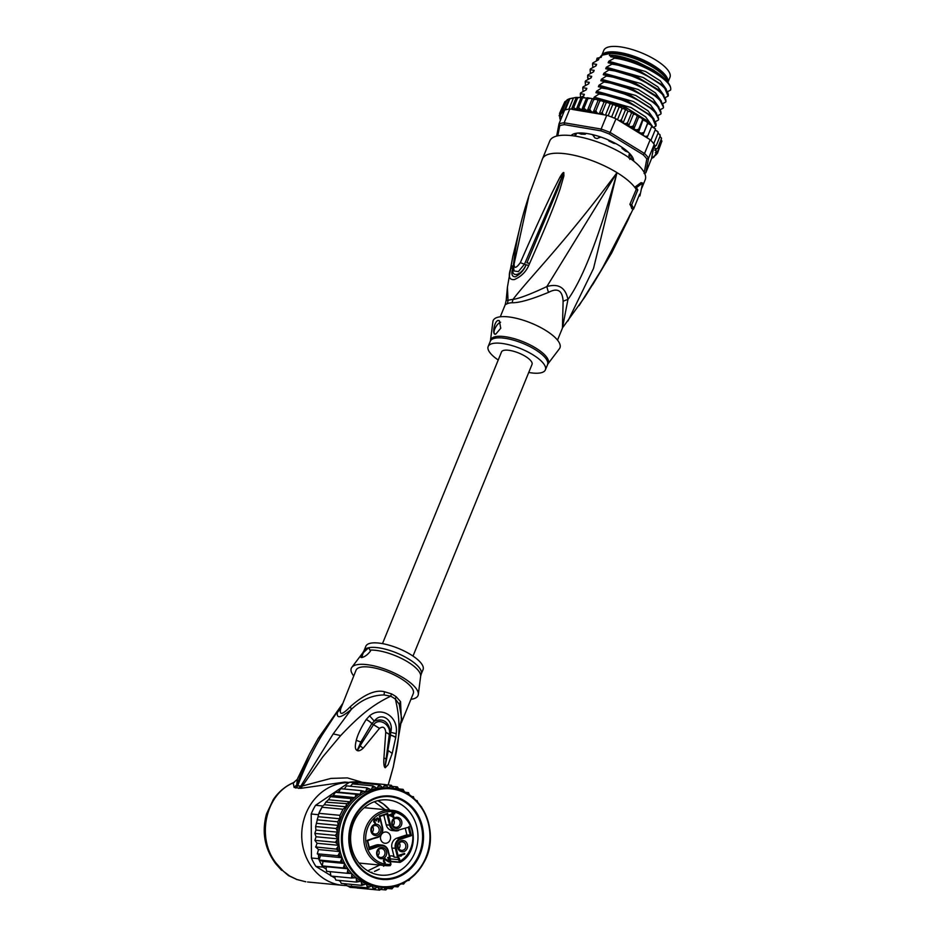 <?xml version="1.0" encoding="UTF-8"?>
<svg xmlns="http://www.w3.org/2000/svg" width="937" height="937" viewBox="0 0 937 937"><rect width="100%" height="100%" fill="white"/><g stroke="black" fill="none" stroke-linecap="round" stroke-linejoin="round"><path stroke-width="1.41" d="M601.765 55.388L603.838 50.329A35.711 11.9 22.2 0 1 607.691 47.26A35.711 11.9 22.2 0 1 609.202 46.85A35.711 11.9 22.2 0 1 648.755 56.138A35.711 11.9 22.2 0 1 669.955 77.314L667.94 82.269M667.917 82.233A35.711 11.9 -157.8 0 0 645.909 61.221A35.711 11.9 -157.8 0 0 607 52.249A35.711 11.9 -157.8 0 0 605.489 52.648A35.711 11.9 -157.8 0 0 601.8 55.365M659.835 71.481A32.795 10.928 -157.8 0 0 651.789 65.602A32.795 10.928 -157.8 0 0 649.505 64.255A32.795 10.928 -157.8 0 0 615.14 53.245M628.914 158.072L629.488 153.434M597.01 138.535L594.983 137.962A30.218 10.073 -157.8 0 1 597.01 138.535L600.793 137.036M594.983 137.962L593.039 135.396M629.91 155.483L628.797 155.132M567.963 320.969L593.508 268.474L617.014 172.642C563.781 243.96 531.841 275.068 512.914 299.465A13.739 10.635 -93.4 0 1 511.977 302.733A30.898 10.295 -157.8 0 0 509.541 303.026A30.898 10.295 -157.8 0 0 509.306 303.073A30.898 10.295 -157.8 0 0 507.163 303.752L505.219 304.689L500.288 316.788M563.114 301.316C562.493 290.517 557.632 287.53 548.532 292.367A13.739 4.486 -107.1 0 1 546.868 286.57C558.475 283.232 565.503 287.542 567.939 299.489A13.739 3.561 -11.3 0 0 563.114 301.304L562.446 328.044L567.939 299.489C582.849 278.793 599.212 236.511 617.014 172.642L546.868 286.57C530.647 294.171 519.321 298.47 512.914 299.465A31.354 10.448 22.2 0 0 510.431 299.77A31.354 10.448 22.2 0 0 508.03 300.496L506.191 300.215L507.421 287.179L508.03 300.496A13.739 12.345 -114.2 0 1 507.163 303.752M641.763 188.196L645.195 179.799A51.5 17.159 -157.8 0 0 614.625 149.264A51.5 17.159 -157.8 0 0 557.574 135.865A51.5 17.159 22.2 0 0 549.82 140.878L542.476 158.857A51.5 17.159 22.2 0 1 550.23 153.844A51.5 17.159 -157.8 0 1 617.014 172.642A51.5 17.159 22.2 0 1 634.712 187.236L636.317 187.693A53.222 17.733 22.2 0 1 637.816 189.86L631.702 204.852A53.222 17.733 22.2 0 1 633.553 209.115L639.666 194.123A53.222 17.733 22.2 0 1 639.901 195.938L642.641 183.066L636.317 187.693M633.553 209.115L631.749 208.6A51.266 17.077 -157.8 0 0 629.898 204.336L636.235 189.415A51.5 17.159 -157.8 0 0 634.712 187.236L641.06 182.621L642.641 183.066M563.02 327.165L584.676 297.263C611.697 254.372 616.78 240.469 622.437 230.151L630.66 213.636L628.504 218.953L611.72 252.908L593.238 283.782M629.406 215.955A6.864 3.35 26.3 0 1 629.242 216.494A6.864 3.35 26.3 0 1 629.207 216.564L622.578 230.139M629.277 216.424L601.894 269.118L579.089 305.638M628.504 218.953A6.864 1.113 -156.1 0 0 628.317 218.579L630.531 213.952A6.864 6.746 164.4 0 0 630.671 213.648A6.864 6.618 47.5 0 1 630.531 213.952L629.207 216.564M629.898 204.336L631.702 204.852M636.235 189.415L637.816 189.86M639.022 195.692L639.901 195.938M542.476 158.857L528.983 195.587L514.097 263.976C514.062 268.814 516.146 268.369 520.34 262.653C540.426 216.67 546.669 204.606 551.834 193.245L560.068 177.011C562.13 173.579 563.36 172.127 563.769 172.642L563.91 175.816L559.904 189.579C555.934 200.647 551.647 213.566 529.581 263.508L528.714 265.499C525.962 271.824 521.206 276.509 514.436 279.554C509.435 280.128 508.1 276.731 510.419 269.364L512.89 256.094M510.419 269.364A6.864 3.209 9.5 0 1 512.984 267.607L513.628 263.25M510.735 267.49A6.864 3.198 9.8 0 1 513.289 265.733L513.089 267.572C510.513 278.406 521.277 275.806 526.067 264.831C524.17 269.903 520.597 273.909 515.385 276.837C511.754 276.813 510.946 273.745 512.984 267.607L513.781 266.459M514.097 263.976A6.864 3.315 -174.5 0 0 513.429 265.218L513.429 265.218C515.619 244.897 519.848 224.704 526.137 204.617L528.983 195.587M513.429 265.218L514.026 270.945L518.36 271.625L524.486 264.199L563.617 172.9L557.714 189.344L526.899 262.852A6.864 0.656 -157.6 0 1 529.581 263.508M520.34 262.653L526.079 264.843A6.864 0.621 -157.7 0 1 528.714 265.499M560.068 177.011A6.864 1.405 29.3 0 1 561.404 177.585L563.617 172.9A6.864 3.701 112.8 0 1 563.769 172.642M563.898 172.724A6.864 3.947 139.7 0 0 563.629 172.958L562.75 175.851A6.864 2.6 -168.5 0 1 563.91 175.816M548.532 292.367C531.127 299.535 518.934 302.991 511.977 302.733M559.412 348.74A36.051 12.017 -157.8 0 0 545.357 330.211A36.051 12.017 22.2 0 0 511.426 317.315A36.051 12.017 22.2 0 0 492.909 321.602L490.473 340.599A31.108 10.366 22.2 0 1 506.273 336.863A31.108 10.366 22.2 0 1 535.39 347.826A31.108 10.366 22.2 0 1 535.73 348.025A31.108 10.366 22.2 0 1 547.852 364.013L559.412 348.74M495.814 334.087C491.726 335.996 494.104 321.321 498.051 320.466L499.351 320.7L500.745 328.255L495.814 334.087L494.654 333.935M498.226 360.007A30.898 10.295 22.2 0 1 488.165 346.491A30.898 10.295 22.2 0 1 532.884 354.76A30.898 10.295 -157.8 0 1 545.381 369.846L547.852 364.013M528.737 372.457A30.898 10.295 -157.8 0 0 545.381 369.846M500.592 322.246A6.864 2.858 -58.5 0 0 495.275 327.915A6.864 2.858 -58.5 0 0 494.736 333.982M574.615 136.029A30.898 10.295 -157.8 0 1 575.623 135.385L574.416 133.932A33.31 11.092 22.2 0 1 576.208 133.417A33.31 11.092 22.2 0 1 578.328 133.113L581.268 134.19A30.898 10.295 -157.8 0 1 584.981 134.284L585.11 133.277M667.847 82.151A36.566 12.181 -157.8 0 0 667.132 80.254A36.566 12.181 -157.8 0 0 652.902 67.277A36.566 12.181 -157.8 0 0 610.256 53.479L609.401 55.576L613.466 55.353L611.463 55.131M599.949 57.567L599.985 57.497A36.566 12.181 -157.8 0 1 602.046 55.213L601.179 57.309L597.103 58.176L599.059 58.363L598.45 59.863L592.852 62.943L592.535 63.704L596.611 64.36L596.002 65.859L590.404 68.94L590.087 69.701L594.163 70.357L593.554 71.856L587.956 74.925L587.64 75.686L591.715 76.354L591.106 77.853L585.508 80.922L585.192 81.683L589.279 82.351L588.659 83.838L583.06 86.918L582.755 87.68L586.831 88.347L586.222 89.835L580.612 92.915L580.308 93.677L584.383 94.332L583.774 95.832L580.858 97.343M596.295 60.964L597.103 58.176M567.072 99.837L569.052 98.9L564.343 110.437L562.926 109.852L562.223 112.206L560.83 111.444L564.742 101.852L565.819 102.016L564.742 101.852L569.052 98.9L576.454 97.378L586.55 98.022L581.654 110.016L578.551 107.696L582.463 98.104L581.198 97.401L576.314 109.371L573.678 107.579L577.59 97.987L579.745 97.272M569.38 98.748L575.974 97.413L577.59 97.987M603.276 114.665L602.21 112.417L599.493 114.033L606.766 115.263L601.132 129.048L564.168 122.782L569.79 108.997A52.882 17.616 22.2 0 0 568.911 109.102A52.882 17.616 -157.8 0 0 567.026 109.43A52.882 17.616 -157.8 0 0 565.316 109.863L569.719 99.076L569.052 98.9M644.223 172.56L646.835 158.95A51.5 17.159 -157.8 0 0 643.11 154.722L609.413 134.073A51.5 17.159 -157.8 0 0 600.957 130.84L564.496 124.668L564.168 122.782A52.882 17.616 -157.8 0 0 561.404 123.215A52.882 17.616 -157.8 0 0 558.991 123.883L564.624 110.086A52.882 17.616 22.2 0 1 565.316 109.863M564.496 124.668A51.5 17.159 -157.8 0 0 559.764 125.663L557.82 135.806M571.137 135.584A33.99 11.326 22.2 0 1 573.983 133.827A33.99 11.326 22.2 0 1 619.638 145.797A33.99 11.326 22.2 0 1 632.862 157.849A33.99 11.326 22.2 0 1 633.67 161.094M556.66 136.076L558.991 123.883L559.764 125.663M646.952 137.751L647.807 135.912L645.558 136.439L643.45 135.607L650.173 139.73A52.882 17.616 22.2 0 1 650.887 140.445A52.882 17.616 22.2 0 1 653.733 143.677A52.882 17.616 22.2 0 1 654.249 144.357L651.66 157.849A51.5 17.159 -157.8 0 0 655.127 155.109L657.481 153.317L655.35 152.649L657.926 151.009L656.134 151.173L654.764 150.084L657.516 148.409L655.595 148.714L653.639 147.496M650.173 139.73L644.539 153.516L610.385 132.585A52.882 17.616 -157.8 0 0 601.132 129.048L600.957 130.84M653.885 157.287L651.637 158.353L645.804 172.818L648.615 158.142A52.882 17.616 -157.8 0 0 644.539 153.516L643.11 154.722M646.835 158.95L648.615 158.142L654.249 144.357M609.413 134.073L616.007 118.788L622.73 122.911L621.442 119.76L619.228 120.768M606.766 115.263A52.882 17.616 22.2 0 1 608.172 115.755A52.882 17.616 22.2 0 1 614.613 118.214A52.882 17.616 22.2 0 1 616.007 118.788M645.804 172.818L644.059 173.427M559.729 117.769L560.467 120.404M560.443 120.334A51.5 17.159 -157.8 0 1 560.127 119.28L560.947 119.104M561.052 118.835L559.916 117.933L559.53 114.677M559.916 117.933A51.5 17.159 -157.8 0 1 559.951 116.621L559.108 115.708L560.701 116.469L559.553 113.4L564.343 102.824M560.83 111.444L561.017 114.185L559.553 113.4M562.926 109.852L566.838 100.259M568.911 109.102L573.315 98.315M643.262 119.116L638.589 132.222L638.706 129.189L642.618 119.596L641.376 117.898L643.169 118.929M643.485 120.229L647.865 122.232M646.202 121.154L647.467 122.958L647.877 122.396L647.748 123.391L651.976 125.558M638.706 129.189L636.481 129.88L633.81 129.107L633.342 125.898L631.175 126.706L628.586 126.085L627.556 122.747L625.471 123.661L623.316 123.274L642.864 135.256L647.877 122.396M650.454 124.445L651.719 126.331L651.894 125.675M651.602 126.612L655.455 128.837M654.061 127.701L655.244 128.908M655.162 129.962L658.219 132.047M656.966 130.864L658.137 132.878L653.733 143.677M657.985 133.253L660.046 134.776L660.187 135.947L659.73 134.975L660.187 135.947L656.275 145.54L653.979 145.739M659.999 136.415L661.51 138.161M661.03 139.191L661.838 141.417L660.995 140.503L661.932 141.03M661.417 142.447L657.481 153.317M637.956 115.696L636.071 114.712L637.254 116.305L638.12 115.895L638.694 117.125L641.376 117.898M633.342 125.898L637.254 116.305L638.12 115.895M627.556 122.747L631.468 113.154L632.557 112.791L631.468 113.154L630.367 111.667L632.323 112.581M621.442 119.76L625.354 110.168L626.654 109.852L625.354 110.168L624.358 108.809L626.349 109.629M619.017 107.427L620.517 107.134L618.162 106.174L619.017 107.427L614.613 118.214M608.172 115.755L612.575 104.967L611.873 103.831L612.575 104.967L614.25 104.686L612.248 103.878M602.21 112.417L606.122 102.824L605.607 101.805L606.122 102.824L607.949 102.531L605.923 101.817M580.671 109.699A51.5 17.159 -157.8 0 0 572.765 109.5L598.86 113.916L596.857 112.709L595.862 110.625L599.785 101.032L599.27 100.095L599.785 101.032L601.753 100.727L599.598 100.083M595.862 110.625L593.168 112.393L591.024 111.316L589.736 109.231L593.66 99.638L592.934 98.748L593.66 99.638L595.92 99.334L593.367 98.713M589.736 109.231L587.23 110.941L583.938 108.247L587.85 98.654L587.042 97.87L587.85 98.654L590.591 98.35L587.546 97.799M656.275 145.54L653.686 147.238M638.589 132.222L641.306 133.148L643.555 132.55M583.938 108.247L581.654 110.016M592.934 98.748L590.591 98.35M599.27 100.095L595.92 99.334M605.607 101.805L604.037 102.098L601.753 100.727M611.873 103.831L610.034 103.948L607.949 102.531M618.162 106.174L616.077 106.104L614.25 104.686M624.358 108.809L622.063 108.54L620.517 107.134M630.367 111.667L627.895 111.222L626.654 109.852M636.071 114.712L633.471 114.103L632.557 112.791M578.551 107.696L576.314 109.371M573.678 107.579L571.523 109.067L569.79 108.997M576.29 97.389L571.523 109.067M572.765 109.5L571.113 108.997M604.037 102.098L599.188 113.974M599.493 114.033L598.86 113.916M610.034 103.948L605.501 115.04M616.077 106.104L611.615 117.031M622.063 108.54L617.506 119.713M643.45 135.607L642.864 135.256M622.73 122.911L623.316 123.274M627.895 111.222L623.046 123.11M647.748 123.391L642.899 135.268M647.807 135.912L651.719 126.331M650.887 140.445L655.291 129.657M657.516 148.409L661.44 138.817M657.926 151.009L661.838 141.417M653.862 156.83L656.603 154.3M633.81 129.107L638.694 117.125M633.471 114.103L628.586 126.085M598.064 100.411L593.168 112.393M592.125 98.947L587.23 110.941M597.302 100.025L597.56 99.381L593.566 98.725L594.199 97.167L600.008 93.384L595.932 92.716L596.541 91.229L602.456 87.387L598.38 86.731L598.989 85.232L604.904 81.39L600.828 80.734L601.437 79.235L607.352 75.393L603.276 74.737L603.885 73.238L609.8 69.408L605.724 68.741L606.333 67.241L611.931 64.173L612.236 63.411L608.16 62.744L608.781 61.256L614.379 58.176L614.684 57.415L610.608 56.747L611.217 55.26M602.046 55.213L610.256 53.479M597.9 60.132L599.059 58.363L598.45 59.863M595.452 66.129L596.611 64.36L596.002 65.859M593.016 72.126L594.163 70.357L593.554 71.856M590.568 78.111L591.715 76.354L591.106 77.853M588.12 84.107L589.279 82.351L588.659 83.838M585.672 90.104L586.831 88.347L586.222 89.835M583.224 96.101L584.383 94.332L583.774 95.832M592.863 67.499L592.535 63.704M590.427 73.496L590.087 69.701M585.531 85.478L585.192 81.683M580.589 97.319L580.308 93.677M587.979 79.493L587.64 75.686M583.083 91.475L582.755 87.68M614.379 58.176C639.491 61.104 673.644 81.132 670.576 90.104L667.741 91.592M666.371 89.331L660.28 80.851L645.593 71.505L608.781 61.256M609.483 70.17C634.595 73.074 668.842 93.208 665.68 102.098L662.846 103.585M661.475 101.325L655.385 92.845L640.697 83.498L603.885 73.238M611.931 64.173C637.383 67.241 671.056 87.071 668.128 96.101L665.293 97.589M663.923 95.328L657.833 86.848L643.145 77.502L606.333 67.241M670.576 90.104L670.658 89.905A41.205 13.727 -157.8 0 0 669.768 85.279A41.205 13.727 -157.8 0 0 665.645 79.797C652.796 68.788 635.813 61.327 614.684 57.415M665.68 102.098L665.996 101.337L661.569 92.587L639.186 78.263L609.8 69.408M668.128 96.101L664.028 86.602L641.517 72.219L612.236 63.411M607.035 76.155C632.44 79.212 666.137 99.029 663.232 108.095L663.548 107.333L659.144 98.596L636.61 84.201L607.352 75.393M604.588 82.151C629.898 85.138 663.9 105.19 660.784 114.091L661.1 113.33L656.696 104.593L634.29 90.257L604.904 81.39M602.14 88.148C627.31 91.112 661.299 111.011 658.336 120.088L658.652 119.327L654.249 110.589L631.796 96.23L602.456 87.387M599.703 94.145C625.178 97.202 658.945 117.16 655.9 126.073L651.801 116.586L629.324 102.203L600.008 93.384M652.866 127.174L651.965 125.675M594.199 97.167L630.976 107.509L645.628 116.844L651.695 125.3L649.353 122.583L626.982 108.247L597.56 99.381M613.466 55.353C618.654 55.716 626.502 57.848 637.008 61.737L653.476 70.029L662.002 76.26C651.238 66.679 625.916 56.77 610.608 56.747M662.002 76.26L665.645 79.797M669.768 85.279L666.406 80.547M662.81 85.419L637.699 69.725L608.16 62.744M661.569 92.587L659.332 90.315L635.251 75.721L605.724 68.741M659.133 98.596L656.896 96.312L632.815 81.718L603.276 74.737M663.232 108.095L660.409 109.582M660.784 114.091L657.961 115.567M658.336 120.088L655.513 121.564M655.9 126.073L653.394 127.397M655.467 103.41L630.32 87.691L600.828 80.734M653.019 109.406L627.884 93.688L598.38 86.731M650.571 115.392L625.436 99.685L595.932 92.716M648.123 121.388L623.07 105.717L593.601 98.713L594.222 97.225M659.027 107.322L652.937 98.842L638.249 89.495L601.437 79.235M656.579 113.318L650.501 104.839L635.801 95.48L598.989 85.232M654.143 119.304L648.053 110.835L633.353 101.477L596.541 91.229M604.833 54.041A35.536 11.841 22.2 0 1 605.009 53.971A35.536 11.841 22.2 0 1 652.738 66.492A35.536 11.841 22.2 0 1 666.57 79.095L667.132 80.254M621.969 147.296L622.098 148.468A30.898 10.295 -157.8 0 1 625.342 151.044L628.27 152.204A33.31 11.092 22.2 0 1 631.351 155.694L631.14 155.401M630.742 158.283L633.119 159.794A33.31 11.092 22.2 0 1 633.143 160.684M632.768 157.662A33.65 11.209 22.2 0 1 633.447 160.93M571.418 135.607A33.65 11.209 22.2 0 1 574.182 133.757M608.101 139.859L609.027 141.042A30.898 10.295 -157.8 0 1 613.688 143.314L615.855 143.619M629.793 156.092L630.941 155.87M592.055 134.506L594.081 135.818M598.919 137.177L600.067 137.071M382.483 643.625L501.518 351.937A16.479 5.493 22.2 0 1 503.989 350.333A16.479 5.493 22.2 0 1 522.249 354.619A16.479 5.493 22.2 0 1 532.029 364.399L413.006 656.076M390.506 862.462L390.214 865.636L390.987 864.148L390.483 862.368A4.802 4.287 95.4 0 1 390.483 859.826L388.281 850.878M400.907 813.503A27.817 24.784 95.4 0 0 391.268 810.259A27.817 24.784 95.4 0 0 382.097 811.313A27.817 24.784 95.4 0 0 364.013 835.066A27.817 24.784 95.4 0 0 376.358 862.391A27.817 24.784 95.4 0 0 385.985 865.636L361.178 863.27A27.817 24.784 -84.6 0 1 358.871 862.93M382.249 827.758L379.356 816.057L382.249 827.758A7.332 6.536 -84.6 0 1 377.67 836.87L367.597 840.794L369.424 849.566L379.942 846.076L379.473 845.385A8.023 7.145 -84.6 0 1 382.12 845.08L378.712 844.752A8.023 7.145 95.4 0 0 376.053 845.069L369.272 847.317M398.518 830.533L398.412 830.569A8.023 7.145 -84.6 0 1 395.754 830.873L392.345 830.545A8.023 7.145 -84.6 0 1 389.569 829.608A8.023 7.145 -84.6 0 1 386.208 824.853L383.819 815.167M389.675 856.219A4.802 4.287 -84.6 0 1 394.172 857.121L397.581 857.449L395.355 848.43A8.023 7.145 -84.6 0 1 400.357 838.463L410.289 835.16L406.881 834.844L396.948 838.135A8.023 7.145 -84.6 0 0 391.947 848.102L394.172 857.121M398.717 848.793A4.462 3.982 95.4 0 0 399.279 842.855M405.405 848.231A4.462 3.982 95.4 0 0 398.483 843.991A4.462 3.982 95.4 0 0 405.405 848.231M398.166 843.476A5.669 5.048 95.4 0 0 400.064 851.147A5.669 5.048 95.4 0 0 406.951 848.863A5.669 5.048 95.4 0 0 405.065 841.192A5.669 5.048 95.4 0 0 398.166 843.476M384.17 848.114A5.669 5.048 -84.6 0 1 386.067 855.786A5.669 5.048 -84.6 0 1 379.169 858.069A5.669 5.048 -84.6 0 1 377.283 850.409A5.669 5.048 -84.6 0 1 384.17 848.114M371.544 827.16A5.669 5.048 -84.6 0 1 378.443 824.876A5.669 5.048 -84.6 0 1 380.328 832.548A5.669 5.048 -84.6 0 1 373.441 834.832A5.669 5.048 -84.6 0 1 371.544 827.16M399.326 817.942A5.669 5.048 -84.6 0 1 401.223 825.614A5.669 5.048 -84.6 0 1 394.325 827.898A5.669 5.048 -84.6 0 1 392.439 820.226A5.669 5.048 -84.6 0 1 399.326 817.942M404.55 853.384L404.737 854.122L400.322 855.586L401.294 856.067L399.42 855.891L399.232 855.141L404.55 853.384M388.796 861.981L384.603 859.381L384.006 860.904L385.259 863.024L384.205 862.708L383.409 860.974L383.772 858.983L385.306 858.749L388.562 860.998L388.269 857.355L389.37 861.794L388.796 861.981M377.986 818.142L379.134 820.297L378.618 822.194L378.349 819.617L377.365 818.61L376.522 819.161L376.58 820.871L375.304 819.699L374.285 820.027L375.456 823.248L373.722 821.69L373.992 819.325L375.983 819.465L377.213 817.989L377.986 818.142L377.365 818.083L378.513 820.262M389.464 815.53L389.277 814.792L392.334 813.784L392.029 812.543L392.708 812.32L393.013 813.55L394.594 813.035L394.782 813.773L393.189 814.3L393.927 817.251L389.464 815.53M390.764 864.757L390.635 864.336A26.435 23.566 -84.6 0 1 365.969 842.843A26.435 23.566 -84.6 0 1 383.046 812.684A26.435 23.566 -84.6 0 1 411.238 827.886A26.435 23.566 -84.6 0 1 400.064 861.208L399.666 859.51L398.764 859.674A4.802 4.287 95.4 0 0 397.581 857.449M389.546 859.791L390.167 859.85A5.493 4.896 -84.6 0 0 390.202 862.59L390.635 864.336M379.848 816.478L382.601 827.558C383.315 832.396 381.64 835.699 377.576 837.491L367.152 840.36L369.424 849.566M405.264 828.308L406.881 834.844M381.277 834.691A5.669 5.048 95.4 0 0 381.136 834.961A5.669 5.048 95.4 0 0 384.99 843.288A5.669 5.048 95.4 0 0 389.921 840.348A5.669 5.048 95.4 0 0 386.067 832.009A5.669 5.048 95.4 0 0 381.652 834.117M397.815 857.039L398.436 857.097L396.257 848.254A7.332 6.536 -84.6 0 1 400.837 839.142L411.355 835.652L409.082 826.446M408.345 827.289L410.289 835.16L411.355 835.652M386.958 814.124L379.872 816.478L387.637 813.304L379.356 816.057M390.401 861.197L399.021 862.017L400.064 861.208L400.029 862.403C421.896 851.124 415.15 810.985 391.268 810.259L366.461 807.893A27.817 24.784 -84.6 0 0 364.13 807.799M399.021 862.017L399.888 862.427L399.021 862.017M379.087 856.957A4.462 3.982 -84.6 0 1 383.022 849.109A4.462 3.982 -84.6 0 1 379.087 856.957M377.822 855.727A4.462 3.982 95.4 0 0 378.396 849.789M378.782 831.915A4.462 3.982 -84.6 0 1 371.86 827.676A4.462 3.982 -84.6 0 1 378.782 831.915M372.657 826.539A4.462 3.982 -84.6 0 1 372.094 832.478M394.243 826.785A4.462 3.982 -84.6 0 1 398.178 818.938A4.462 3.982 -84.6 0 1 394.243 826.785M392.978 825.544A4.462 3.982 95.4 0 0 393.54 819.606M403.988 853.572L400.322 855.586M404.737 854.122L404.116 854.064M399.701 855.528L400.673 856.008L400.064 856.207M401.294 856.067L400.673 856.008M387.707 857.542L389.37 861.794M383.397 860.857L384.006 860.904M383.409 860.927L384.123 861.408M383.514 861.337L384.393 861.981M383.772 861.923L384.709 862.274M384.088 862.216L385.259 863.024M385.107 862.415L384.486 862.356M384.533 858.632L388.562 860.998M385.306 858.749L384.685 858.679M378.302 818.434L377.681 818.376M378.653 818.856L378.033 818.797M378.888 819.313L378.267 819.254M379.134 820.297L378.513 820.238M378.899 821.843L378.279 821.784M375.796 819.453L376.393 819.606M375.772 819.547L375.831 820.25M373.652 821.398L374.32 821.62M373.699 821.562L374.577 822.206M373.957 822.147L374.894 822.499M374.273 822.44L374.823 823.19M375.304 822.627L374.683 822.569M375.456 823.248L374.835 823.19M374.741 818.973L375.983 819.465M375.526 819.09L374.905 819.032M392.146 812.508L393.013 813.55M394.032 813.211L393.189 814.3M394.782 813.773L394.161 813.714M392.568 814.23L392.931 817.322M393.927 817.251L393.306 817.193M389.745 815.178L392.509 814.522L393.036 816.619L389.745 815.178L393.036 816.619M392.509 814.522L390.366 815.237M355.006 819.594A37.773 33.662 95.4 0 0 367.62 870.731A37.773 33.662 95.4 0 0 380.703 875.135A37.773 33.662 95.4 0 0 413.58 855.481A37.773 33.662 95.4 0 0 400.966 804.344A37.773 33.662 95.4 0 0 387.871 799.94A37.773 33.662 95.4 0 0 355.006 819.594M353.671 817.802A41.896 37.328 95.4 0 0 367.655 874.526A41.896 37.328 95.4 0 0 418.628 857.613A41.896 37.328 95.4 0 0 404.643 800.901A41.896 37.328 95.4 0 0 353.671 817.802M351.106 798.629L355.146 797.223A51.5 45.901 -84.6 0 1 358.871 794.26L360.159 794.213L361.307 790.652L340.74 788.696L338.456 792.152L335.423 792.292L333.232 795.548L330.585 796.602L328.454 799.765L350.122 801.826L351.106 798.629L330.632 796.673M318.334 815.74L318.334 814.686A52.882 47.119 -84.6 0 1 318.896 813.316L315.628 826.551L315.898 830.077L337.601 832.15L336.102 828.507L338.28 825.415L337.66 821.784L339.698 818.762L339.99 815.331L343.036 809.252L345.73 806.757L346.772 803.653L350.122 801.826M354.842 784.128L356.634 782.91A52.882 47.119 -84.6 0 1 357.969 782.746A52.882 47.119 -84.6 0 1 364.142 782.559A52.882 47.119 -84.6 0 1 365.477 782.629L358.344 781.95A52.882 47.119 95.4 0 0 349.501 782.231L315.582 805.293A52.882 47.119 95.4 0 0 313.204 809.545A52.882 47.119 95.4 0 0 311.201 814.007L311.435 858.011A52.882 47.119 95.4 0 0 315.91 866.444L330.585 875.439M318.334 814.686L311.201 814.007M318.896 813.316A52.882 47.119 -84.6 0 1 320.337 810.224A52.882 47.119 -84.6 0 1 321.953 807.237A52.882 47.119 -84.6 0 1 322.703 805.972L318.896 813.316L339.99 815.331M331.745 876.142L335.001 878.145L335.891 880.112L356.458 882.08L356.224 877.711L351.539 878.039L351.832 873.553L347.147 873.284L347.978 868.786L343.364 867.92L344.711 863.481L340.248 862.04L342.11 857.73L337.847 855.727L340.213 851.628L336.219 849.109L315.57 846.943L318.51 849.554L317.268 853.83L320.407 855.657L319.154 860.025A52.882 47.119 -84.6 0 1 318.568 858.69L318.545 854.673M338.667 880.393L340.049 881.237M344.031 883.673L346.128 884.961M347.744 885.945L350.075 887.374L356.868 887.854M315.582 805.293L322.703 805.972M356.634 782.91L349.501 782.231M358.426 888.007L358.543 888.135A52.882 47.119 -84.6 0 1 357.208 888.065M323.042 867.123A52.882 47.119 -84.6 0 1 322.269 865.917L326.263 866.713L326.158 869.032L323.042 867.123L315.91 866.444M311.435 858.011L318.568 858.69M322.269 865.917A52.882 47.119 -84.6 0 1 319.154 860.025L323.007 861.408L322.269 865.917L343.364 867.92M323.523 805.422L324.261 804.719L345.73 806.757M361.307 790.652L365.688 791.718L366.988 787.83L371.286 789.75L372.938 785.85L352.476 783.906L350.426 786.248M372.938 785.85L376.979 788.298L379.052 784.761L357.969 782.746L356.763 784.304M379.052 784.761L382.776 787.689L385.224 784.562L364.142 782.559L363.427 783.273M417.024 800.596L416.11 800.503M351.41 885.816L353.038 887.491L373.512 889.436L371.813 885.805L367.538 887.843L347.065 885.887L345.519 883.814M339.815 880.499L341.267 883.392M341.279 883.404L361.823 885.371L361.073 881.167L356.458 882.08M351.539 878.039L330.972 876.06L330.14 871.668M334.661 876.423L335.001 878.145M326.158 869.032L326.685 871.34L327.833 871.363M326.58 871.316L347.147 873.284M366.988 787.83L346.526 785.874L344.289 789.024M316.05 836.764L337.753 838.838L335.329 835.382L314.867 833.426L316.05 836.764L314.902 840.337L317.046 843.265L315.746 847.153M314.902 840.337L335.376 842.281L337.753 838.838M314.867 833.426L315.898 830.077M315.628 826.551L336.102 828.507M317.198 819.828L317.256 819.137L317.198 819.828L337.66 821.784M343.036 809.252L321.953 807.237M346.772 803.653L325.807 802.177L326.322 801.498L324.261 804.719M328.454 799.765L326.299 801.697M316.612 823.342L338.28 825.415M318.229 816.713L339.698 818.762M415.126 874.42L412.713 876.669M385.224 784.562L388.574 787.935L391.35 785.276L385.599 784.726M391.373 785.276L394.02 788.603M394.77 788.755L397.323 786.881L392.626 786.424M397.393 786.893L399.349 789.973M400.872 790.512L403.039 789.341L398.869 788.942M403.144 789.376L404.526 792.093M406.693 793.252L408.403 792.632L404.925 792.292M408.509 792.667L409.457 794.974M412.116 796.907L413.322 796.684L411.601 796.52M413.428 796.719L413.967 798.605M418.242 803.477L417.129 800.62M421.498 806.792L420.373 806.499L421.861 807.624M394.055 886.367L391.912 888.862L387.625 888.452M392.017 888.85L389.933 887.105M388.562 887.257L385.798 889.951L380.89 889.482M385.868 889.951L383.608 887.409M383.081 887.386L379.637 890.15L358.543 888.135M379.637 890.15L377.517 886.894L373.512 889.436M367.538 887.843L366.297 883.884L361.823 885.371M326.263 866.713L347.978 868.786A49.79 44.367 95.4 0 0 351.832 873.553A49.79 44.367 95.4 0 0 356.224 877.711A49.79 44.367 95.4 0 0 361.073 881.167A49.79 44.367 95.4 0 0 366.297 883.884A49.79 44.367 95.4 0 0 371.813 885.805A49.79 44.367 95.4 0 0 377.517 886.894A49.79 44.367 95.4 0 0 378.325 886.976L381.113 887.245A49.79 44.367 -84.6 0 1 347.229 814.03A49.79 44.367 -84.6 0 1 347.393 813.703A49.79 44.367 -84.6 0 1 390.565 788.122A49.79 44.367 -84.6 0 1 424.449 861.337A49.79 44.367 -84.6 0 1 424.332 861.56M323.007 861.408L344.711 863.481A49.79 44.367 95.4 0 0 347.978 868.786M320.407 855.657L342.11 857.73A49.79 44.367 95.4 0 0 344.711 863.481M340.248 862.04L319.154 860.025M318.51 849.554L340.213 851.628A49.79 44.367 95.4 0 0 342.11 857.73M337.847 855.727L317.385 853.783M335.516 792.315L355.978 794.271L355.146 797.223M333.232 795.548L354.947 797.621M355.978 794.271L358.871 794.26M338.456 792.152L360.159 794.213M336.219 849.109L338.761 845.338L335.376 842.281M317.046 843.265L338.761 845.338M335.329 835.382L337.601 832.15M407.22 880.581L408.965 880.464L410.956 877.606M405.299 881.881L403.554 884.071L401.469 883.872M404.585 882.338A51.5 45.901 -84.6 0 1 402.348 883.638L403.66 884.059M399.654 884.622L397.862 886.894L393.962 886.519M399.42 885.078A51.5 45.901 -84.6 0 1 396.89 886.133L397.967 886.882M396.89 886.133L396.21 885.793M424.285 861.653A49.79 44.367 -84.6 0 1 381.113 887.245C399.853 888.124 414.271 879.597 424.367 861.642L424.531 861.326C440.87 831.693 421.334 789.598 390.565 788.122L387.777 787.853A49.79 44.367 95.4 0 0 382.776 787.689A49.79 44.367 95.4 0 0 376.979 788.298A49.79 44.367 95.4 0 0 371.286 789.75A49.79 44.367 95.4 0 0 344.441 813.761A49.79 44.367 95.4 0 0 340.213 851.628M362.279 657.434A6.864 2.858 121.5 0 1 363.474 652.527L368.639 647.748A30.898 10.295 22.2 0 1 368.873 647.701A30.898 10.295 22.2 0 1 403.062 655.888A30.898 10.295 22.2 0 1 421.217 674.101L423.067 669.592A30.898 10.295 -157.8 0 0 404.714 651.274A30.898 10.295 -157.8 0 0 370.49 643.227A30.898 10.295 -157.8 0 0 365.84 646.237L363.989 650.758A30.898 10.295 22.2 0 1 368.639 647.748L370.525 651.028C367.843 654.541 364.997 656.708 361.998 657.505L361.026 657.469M366.25 719.452L369.576 715.809L374.296 721.15C381.535 710.914 394.36 720.776 390.647 732.301C388.609 721.607 383.163 717.883 374.296 721.15L371.872 723.622L373.441 724.805L357.711 749.565L360.839 742.057L357.665 749.413L356.575 750.127C355.041 748.968 354.947 745.688 356.283 740.289L360.839 742.057L371.872 723.622A10.295 4.685 30.2 0 0 366.203 719.534L366.25 719.452A10.295 4.685 30.2 0 1 371.919 723.551L379.485 728.389L373.488 724.734C379.508 716.688 391.771 725.707 389.288 734.479L385.763 732.207L390.53 735.018L389.288 734.573L385.177 766.396L386.044 758.911L383.924 757.892L385.763 732.207C385.072 727.253 382.975 725.988 379.485 728.389L363.181 748.218L360.183 745.899L357.36 750.631L356.575 750.127M369.576 715.809C381.3 705.912 398.834 716.465 396.164 733.659L395.719 737.606A10.295 3.151 -169.1 0 0 390.518 735.123L384.896 767.532C383.936 766.443 383.608 763.233 383.924 757.892M395.719 737.606L392.205 753.418L388.281 750.549L384.896 767.532M396.164 733.659L390.647 732.301L390.53 735.018A10.295 3.151 -169.1 0 1 395.73 737.489M361.998 657.505C360.077 657.809 360.569 656.146 363.474 652.527M366.203 719.534C361.05 727.604 357.735 734.514 356.283 740.289M363.181 748.218C360.686 750.42 358.742 751.228 357.36 750.631M392.205 753.418L388.094 764.756L385.259 767.743M353.717 675.94A36.051 12.017 22.2 0 1 351.82 667.343A36.051 12.017 22.2 0 1 356.704 664.755A36.051 12.017 22.2 0 1 395.238 673.457A36.051 12.017 22.2 0 1 418.312 694.481A36.051 12.017 22.2 0 1 412.62 699.025A36.051 12.017 22.2 0 1 410.933 699.295M401.458 721.771L400.544 701.602L396.14 696.706A13.739 6.805 -56.2 0 0 395.344 699.037C401.75 725.297 398.787 741.097 393.189 767.274L388.187 784.972M305.497 881.729L296.806 879.456L289.603 875.966L283.337 871.199L276.86 864.019C255.871 839.271 264.913 794.482 293.222 782.91L294.113 787.443L300.824 788.333L302.405 785.979L300.789 786.166L333.185 733.905L351.281 709.438L350.344 706.65C364.2 694.411 375.573 689.445 384.451 691.74L391.549 693.884A13.739 4.568 -60.6 0 0 390.706 696.191A31.167 10.389 22.2 0 1 395.344 699.037L399.232 704.249L401.704 718.831L399.443 727.463M350.344 706.65C342.356 714.849 339.159 715.528 340.752 708.677L337.425 712.378C336.301 719.019 340.916 718.035 351.281 709.438C361.085 699.962 372.012 695.125 384.053 694.949L390.706 696.191C371.86 705.28 359.023 716.161 340.67 735.58L322.843 756.78L302.405 785.979L330.96 778.401L347.369 777.897L362.42 782.336M300.824 788.333L344.793 782.055L349.138 782.465M296.806 879.456L288.491 875.603L283.337 871.199M295.705 788.064L297.72 785.815C304.15 768.41 312.103 751.767 321.543 735.908L341.244 705.666L318.229 738.333L309.597 753.91M298.774 788.415L300.789 786.166L297.72 785.815L296.76 784.855L309.175 754.718L296.783 780.287M281.615 870.309L275.665 863.668L276.86 864.019M346.561 885.524A51.5 45.901 -84.6 0 1 342.801 885.348A51.5 45.901 -84.6 0 1 324.963 879.339A51.5 45.901 -84.6 0 1 303.424 821.316A51.5 45.901 -84.6 0 1 348.927 782.618M389.733 779.912L393.189 767.274M401.364 722.755L413.276 693.567A30.898 10.295 -157.8 0 0 394.934 675.249A30.898 10.295 -157.8 0 0 360.698 667.203A30.898 10.295 -157.8 0 0 356.048 670.213L340.752 708.677M296.303 879.363L305.813 881.776M294.113 787.443L296.76 784.855L297.275 779.361L293.621 782.547C285.352 786.166 278.582 791.835 273.299 799.577L266.483 814.03C261.599 832.197 264.656 848.746 275.665 863.668M294.405 782.231L293.621 782.547M381.933 878.695A41.205 36.719 95.4 0 1 353.893 818.106L354.198 818.13A41.205 36.719 -84.6 0 1 390.061 796.696A41.205 36.719 -84.6 0 1 418.101 857.296L417.785 857.261A41.205 36.719 95.4 0 0 389.757 796.661A41.205 36.719 95.4 0 0 353.893 818.106L354.198 818.13A41.205 36.719 -84.6 0 0 382.237 878.73L381.933 878.695A41.205 36.719 95.4 0 0 417.785 857.261L418.101 857.296A41.205 36.719 -84.6 0 1 382.237 878.73M377.787 800.678A37.773 33.662 -84.6 0 1 389.757 810.118L383.245 803.876L377.787 800.678M371.919 872.242A37.773 33.662 -84.6 0 1 370.947 872.499L371.919 872.242M379.298 869.138A37.773 33.662 -84.6 0 1 374.425 871.433L379.298 869.138M384.475 865.495A37.773 33.662 -84.6 0 1 383.561 866.245L384.475 865.495M488.165 346.491L490.309 341.232A30.898 10.295 22.2 0 1 534.699 349.302A30.898 10.295 22.2 0 1 535.027 349.501A30.898 10.295 22.2 0 1 547.536 364.587M618.9 106.478A51.5 17.159 22.2 0 1 619.767 106.83M560.783 114.232A51.5 17.159 -157.8 0 0 560.103 115.79M564.074 111.421A51.5 17.159 -157.8 0 0 560.935 113.998M646.998 137.669A51.5 17.159 -157.8 0 0 645.558 136.439M654.834 146.968A51.5 17.159 -157.8 0 0 654.225 145.879M655.279 154.874A51.5 17.159 -157.8 0 0 655.947 153.328M656.111 152.497A51.5 17.159 -157.8 0 0 656.134 151.173M655.923 149.838A51.5 17.159 -157.8 0 0 655.595 148.714M642.981 134.389A51.5 17.159 -157.8 0 0 641.306 133.148M638.366 131.11A51.5 17.159 -157.8 0 0 636.481 129.88M633.225 127.889A51.5 17.159 -157.8 0 0 631.175 126.706M627.661 124.785A51.5 17.159 -157.8 0 0 625.471 123.661M621.758 121.845A51.5 17.159 -157.8 0 0 619.474 120.791M603.065 114.525A51.5 17.159 -157.8 0 0 600.711 113.799M596.857 112.709A51.5 17.159 -157.8 0 0 594.374 112.089M591.024 111.316A51.5 17.159 -157.8 0 0 588.049 110.73M585.707 110.332A51.5 17.159 -157.8 0 0 582.146 109.852M587.534 77.326L588.963 78.942M576.442 133.37L575.716 135.151M630.624 155.788L630.906 155.097M632.358 160.086L632.639 159.395M632.662 160.309L632.955 159.583M575.388 133.616L575.013 134.53M574.709 134.366L574.955 133.745M390.272 865.636L385.985 865.636A27.817 24.784 95.4 0 0 390.214 865.636M369.6 848.664L379.473 845.385L376.053 845.069M379.942 846.076A7.332 6.536 -84.6 0 1 387.988 851.007L388.34 850.808C387.309 847.423 385.236 845.514 382.12 845.08A8.023 7.145 -84.6 0 1 384.908 846.017A8.023 7.145 -84.6 0 1 388.258 850.773L390.565 859.815L390.202 862.59M408.403 827.266L395.754 830.873A8.023 7.145 -84.6 0 1 392.978 829.936A8.023 7.145 -84.6 0 1 389.616 825.181L386.208 824.853M390.331 858.866L398.764 859.674L399.162 861.372M387.988 851.007L390.167 859.85M377.67 836.87L367.152 840.36M398.565 829.936A7.332 6.536 -84.6 0 1 390.518 825.017L387.637 813.304M398.436 857.097A5.493 4.896 -84.6 0 1 399.666 859.51M382.554 827.629A8.023 7.145 -84.6 0 1 377.623 837.467M390.518 825.017L389.616 825.181L386.899 814.148M400.837 839.142L396.948 838.135M396.257 848.254L391.947 848.102M424.227 861.044A49.099 43.758 -84.6 0 1 424.063 861.361A49.099 43.758 -84.6 0 1 364.341 880.78A49.099 43.758 -84.6 0 1 348.072 814.382A49.099 43.758 -84.6 0 1 348.236 814.066A49.099 43.758 -84.6 0 1 407.958 794.646A49.099 43.758 -84.6 0 1 424.227 861.044M337.496 831.716A51.5 45.901 -84.6 0 1 343.012 813.152A51.5 45.901 -84.6 0 1 354.561 797.75M372.575 787.584A51.5 45.901 -84.6 0 1 375.046 786.951M378.501 786.33A51.5 45.901 -84.6 0 1 381.031 786.073M384.51 785.967A51.5 45.901 -84.6 0 1 387.04 786.073M390.495 786.471A51.5 45.901 -84.6 0 1 392.978 786.939M396.351 787.853A51.5 45.901 -84.6 0 1 398.752 788.685M401.973 790.078A51.5 45.901 -84.6 0 1 404.257 791.261M407.279 793.112A51.5 45.901 -84.6 0 1 409.387 794.623M393.528 887.245A51.5 45.901 -84.6 0 1 391.045 887.878M387.602 888.499A51.5 45.901 -84.6 0 1 385.072 888.756M381.593 888.873A51.5 45.901 -84.6 0 1 379.063 888.768M375.608 888.358A51.5 45.901 -84.6 0 1 373.125 887.889M369.752 886.988A51.5 45.901 -84.6 0 1 367.351 886.144M364.118 884.762A51.5 45.901 -84.6 0 1 361.846 883.579M358.824 881.717A51.5 45.901 -84.6 0 1 356.704 880.218M353.928 877.922A51.5 45.901 -84.6 0 1 352.019 876.118M349.536 873.436A51.5 45.901 -84.6 0 1 347.861 871.363M345.718 868.33A51.5 45.901 -84.6 0 1 344.301 866.022M342.544 862.696A51.5 45.901 -84.6 0 1 341.408 860.189M340.061 856.629A51.5 45.901 -84.6 0 1 339.229 853.982M360.792 792.948A51.5 45.901 -84.6 0 1 363.755 791.203M366.672 789.75A51.5 45.901 -84.6 0 1 369.213 788.696M338.304 850.234A51.5 45.901 -84.6 0 1 337.765 847.306M337.332 843.804A51.5 45.901 -84.6 0 1 337.121 840.102M337.097 837.608A51.5 45.901 -84.6 0 1 337.414 832.536M364.821 651.215A31.308 10.436 -157.8 0 0 362.888 652.702L351.82 667.343M421.217 674.101L420.643 676.268A31.308 10.436 -157.8 0 0 402.816 659.121A31.308 10.436 -157.8 0 0 370.092 650.102M391.549 693.884A30.898 10.295 22.2 0 1 396.14 696.706M384.451 691.74L384.053 694.949M333.185 733.905L340.67 735.58M288.491 875.603L289.603 875.966M400.544 701.602L399.232 704.249M321.543 735.908L318.24 738.333M629.816 159.395L631.163 157.404M633.131 208.998L611.72 252.908L592.535 284.918M507.421 287.179L512.738 256.855L520.761 224.025M506.191 300.215L505.219 304.689M562.446 328.044L557.515 340.131M490.309 341.232L490.473 340.599M581.889 97.319L584.348 97.471M664.028 86.602L661.791 84.33M656.696 104.593L654.448 102.32M654.249 110.589L652.011 108.305M651.801 116.586L649.564 114.302M647.116 120.299L649.353 122.583M630.355 154.406L629.758 155.882M575.716 135.291L576.501 133.359M585.496 134.132L585.812 133.359M367.784 870.824L379.743 865.038M374.378 801.721L385.025 809.662M390.424 861.642L400.04 862.403M367.655 840.758L369.635 848.781M418.078 871.258L418.581 870.59M363.989 650.758L362.888 652.702M420.643 676.268L418.312 694.481M342.216 704.12L341.244 705.666M307.559 881.986L342.801 885.348M393.189 767.579L401.704 718.831"/></g></svg>
